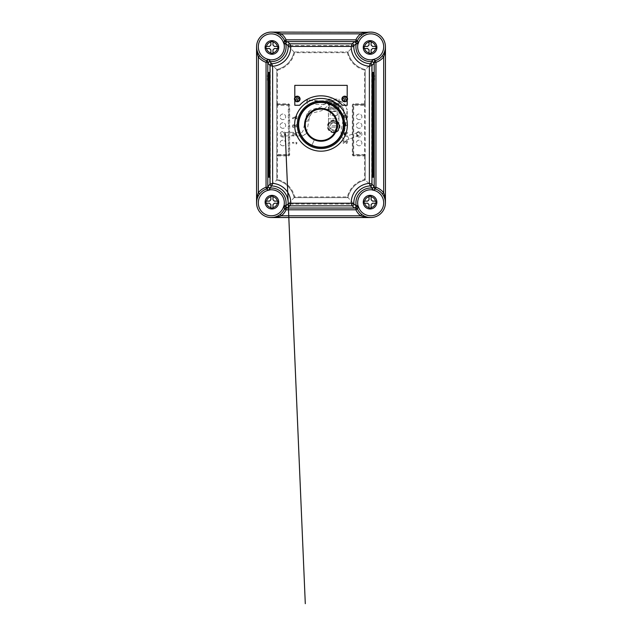 <?xml version="1.0" encoding="UTF-8"?>
<svg xmlns="http://www.w3.org/2000/svg" width="642" height="642" viewBox="0 0 642 642"><rect width="100%" height="100%" fill="white"/><g stroke="black" fill="none" stroke-linecap="round" stroke-linejoin="round"><path stroke-width="0.48" stroke-dasharray="3.21 2.41" d="M373.275 74.881L373.323 79.769L372.256 79.769L372.256 75.579L372.625 79.769M331.392 103.306C330.582 104.205 329.563 104.461 328.343 104.076L328.343 102.367C329.964 101.099 330.983 101.412 331.392 103.306L339.064 103.306L339.064 100.128L339.064 100.963L338.655 100.85C343.406 102.086 346.255 105.127 347.186 109.983L344.874 104.694L339.064 100.963M339.064 107.35C338.013 107.334 337.796 107.591 338.414 108.137L339.064 108.602L339.064 103.306L339.064 107.912L328.343 107.912L328.343 109.012L328.343 104.076M282.881 132.525A1.749 1.749 0 0 1 283.9 135.695A1.749 1.749 0 0 1 281.22 134.82A1.749 1.749 0 0 1 282.881 132.525M308.425 119.243L307.382 121.306C306.595 121.763 306.178 121.426 306.13 120.279L306.611 115.704L308.938 111.764C309.821 110.889 312.373 109.79 312.766 111.531C310.832 113.819 309.38 116.387 308.425 119.243M324.659 104.084L327.597 101.926C329.876 101.243 332.075 101.5 334.185 102.704L335.702 103.691L324.659 104.084M340.613 112.559A1.749 0.441 33.1 0 0 340.011 112.543A1.749 0.441 33.1 0 0 340.693 113.474A1.749 0.441 33.1 0 0 342.338 114.436A1.749 0.441 33.1 0 0 342.94 114.453A1.749 0.441 33.1 0 0 342.258 113.514A1.749 0.441 33.1 0 0 340.613 112.559M329.45 100.449L327.251 100.553L329.45 100.449C330.903 102.608 336.111 102.608 339.064 104.132L339.064 106.676C337.54 105.89 335.357 107.31 337.331 108.362L339.064 109.004L339.064 110.93L338.992 109.373C340.822 110.825 341.103 110.416 340.011 112.543M339.064 105.745L335.485 105.2C334.185 105.962 334.233 106.773 335.638 107.623L331.376 105.176C330.469 104.718 329.555 104.758 328.632 105.304L321.626 110.689L313.103 112.888C311.819 112.936 310.608 114.436 309.46 117.39L307.446 128.48C306.94 129.612 306.988 133.335 303.08 135.719L296.652 136.064C290.786 135.414 284.021 136.184 283.058 136.104C281.517 136.738 280.434 133.367 281.846 132.862M335.638 107.623L339.064 108.602M332.484 103.651L328.134 103.908L327.292 100.666C320.743 101.452 314.139 101.211 307.486 99.967A1.749 0.465 -87.9 0 0 307.317 99.799A1.749 0.465 -87.9 0 0 306.796 101.115A1.749 0.465 -87.9 0 0 306.98 103.113A1.749 0.465 -87.9 0 0 307.157 103.282A1.749 0.465 -87.9 0 0 307.67 101.966A1.749 0.465 -87.9 0 0 307.486 99.967M343.069 108.233C343.775 109.477 344.064 110.809 343.943 112.246L343.943 112.246C344.361 111.491 343.462 108.602 343.069 108.233L343.013 108.153C339.466 105.055 339.554 105.986 336.865 104.317L333.029 102.086L329.755 101.308L327.5 101.982M358.059 132.404A1.749 1.749 0 0 1 360.09 133.977A1.749 1.749 0 0 1 358.348 135.871A1.749 1.749 0 0 1 356.607 134.266A1.749 1.749 0 0 1 358.059 132.404L358.717 132.332C359.231 131.875 361.221 133.696 360.178 135.093L349.023 139.194L347.499 136.056L349.023 139.194C347.539 139.836 346.038 139.948 344.521 139.523L342.94 138.495C341.159 136.786 340.597 133.793 341.239 129.499L343.759 116.651L343.943 112.246L342.94 114.453M328.343 102.367L328.343 107.912M328.343 99.077L339.064 99.077L339.064 103.306L328.343 103.306M330.325 100.272L338.655 100.85M328.343 100.128L339.064 100.128M327.187 102.174L327.251 100.553L319.403 100.987L307.317 99.799M347.579 136.08L345.717 136.248L357.987 132.557L357.153 134.226C357.642 135.43 358.172 135.96 358.742 135.823L358.645 135.847M333.704 123.023A3.451 3.451 0 0 1 337.082 125.776L337.836 125.776A4.189 4.189 0 0 1 333.704 130.663A4.189 4.189 0 0 1 329.571 125.776A4.189 4.189 0 0 1 337.836 125.776L330.317 125.776A3.451 3.451 0 0 1 337.082 125.776L330.317 125.776A3.451 3.451 0 0 1 333.704 123.023M333.704 122.285A4.189 4.189 0 0 1 337.893 126.474A4.189 4.189 0 0 1 333.704 130.663A4.189 4.189 0 0 1 329.507 126.474A4.189 4.189 0 0 1 333.704 122.285M333.704 132.236A5.762 5.762 0 0 1 327.942 126.474A5.762 5.762 0 0 1 333.704 120.712A5.762 5.762 0 0 0 327.942 126.474A5.762 5.762 0 0 0 333.704 132.236A5.762 5.762 0 0 0 339.466 126.474A5.762 5.762 0 0 0 333.704 120.712A5.762 5.762 0 0 1 339.466 126.474A5.762 5.762 0 0 1 333.704 132.236A5.762 5.762 0 0 0 339.466 126.474A5.762 5.762 0 0 0 333.704 120.712A5.762 5.762 0 0 0 327.942 126.474A5.762 5.762 0 0 0 333.704 132.236M338.936 126.474A5.24 5.24 0 0 1 333.704 131.714A5.24 5.24 0 0 1 328.463 126.474A5.24 5.24 0 0 1 333.704 121.234A5.24 5.24 0 0 1 338.936 126.474L338.936 110.93L328.463 110.93L328.463 126.474A5.24 5.24 0 0 1 333.704 121.234A5.24 5.24 0 0 1 338.936 126.474A5.24 5.24 0 0 1 333.704 131.714A5.24 5.24 0 0 1 328.463 126.474A5.24 5.24 0 0 1 333.704 121.234A5.24 5.24 0 0 1 338.936 126.474L338.936 118.794L328.463 118.794L328.463 126.474M269.006 168.196L269.062 173.781M268.525 168.284L268.525 173.693M268.725 74.881L268.725 80.467M268.428 78.372L267.562 78.372M269.046 79.769L269.744 79.769L269.744 75.579L269.311 77.674L269.744 79.769M347.194 100.329A2.793 2.793 0 0 1 341.953 98.972A2.793 2.793 0 0 1 347.194 97.624A2.793 2.793 0 0 1 347.194 100.329L347.194 97.624M297.254 101.773A2.793 2.793 0 0 0 300.047 98.972A2.793 2.793 0 0 0 294.806 97.624L294.806 100.329A2.793 2.793 0 0 0 297.254 101.773M321 95.835A28.986 28.986 0 0 1 342.395 105.264L347.194 105.264L347.194 85.354L294.806 85.354L294.806 105.264L299.605 105.264A28.986 28.986 0 0 1 321 95.835M359.119 119.605A2.793 2.793 0 0 1 356.326 116.812A2.793 2.793 0 0 1 359.119 114.019A2.793 2.793 0 0 1 361.911 116.812A2.793 2.793 0 0 1 359.119 119.605A2.793 2.793 0 0 1 356.326 116.812A2.793 2.793 0 0 1 359.119 114.019A2.793 2.793 0 0 1 361.911 116.812A2.793 2.793 0 0 1 359.119 119.605M359.119 128.336A2.793 2.793 0 0 1 356.326 125.543A2.793 2.793 0 0 1 359.119 122.75A2.793 2.793 0 0 1 361.911 125.543A2.793 2.793 0 0 1 359.119 128.336A2.793 2.793 0 0 1 356.326 125.543A2.793 2.793 0 0 1 359.119 122.75A2.793 2.793 0 0 1 361.911 125.543A2.793 2.793 0 0 1 359.119 128.336M359.119 137.067A2.793 2.793 0 0 1 356.326 134.274A2.793 2.793 0 0 1 359.119 131.482A2.793 2.793 0 0 1 361.911 134.274A2.793 2.793 0 0 1 359.119 137.067A2.793 2.793 0 0 1 356.326 134.274A2.793 2.793 0 0 1 359.119 131.482A2.793 2.793 0 0 1 361.911 134.274A2.793 2.793 0 0 1 359.119 137.067M359.119 145.798A2.793 2.793 0 0 1 356.326 143.005A2.793 2.793 0 0 1 359.119 140.213A2.793 2.793 0 0 1 361.911 143.005A2.793 2.793 0 0 1 359.119 145.798A2.793 2.793 0 0 1 356.326 143.005A2.793 2.793 0 0 1 359.119 140.213A2.793 2.793 0 0 1 361.911 143.005A2.793 2.793 0 0 1 359.119 145.798M282.881 145.798A2.793 2.793 0 0 1 280.089 143.005A2.793 2.793 0 0 1 282.881 140.213A2.793 2.793 0 0 1 285.674 143.005A2.793 2.793 0 0 1 282.881 145.798A2.793 2.793 0 0 1 280.089 143.005A2.793 2.793 0 0 1 282.881 140.213A2.793 2.793 0 0 1 285.674 143.005A2.793 2.793 0 0 1 282.881 145.798M282.881 137.067A2.793 2.793 0 0 1 280.089 134.274A2.793 2.793 0 0 1 282.881 131.482A2.793 2.793 0 0 1 285.674 134.274A2.793 2.793 0 0 1 282.881 137.067A2.793 2.793 0 0 1 280.089 134.274A2.793 2.793 0 0 1 282.881 131.482A2.793 2.793 0 0 1 285.674 134.274A2.793 2.793 0 0 1 282.881 137.067M282.881 128.336A2.793 2.793 0 0 1 280.089 125.543A2.793 2.793 0 0 1 282.881 122.75A2.793 2.793 0 0 1 285.674 125.543A2.793 2.793 0 0 1 282.881 128.336A2.793 2.793 0 0 1 280.089 125.543A2.793 2.793 0 0 1 282.881 122.75A2.793 2.793 0 0 1 285.674 125.543A2.793 2.793 0 0 1 282.881 128.336M282.881 119.605A2.793 2.793 0 0 1 280.089 116.812A2.793 2.793 0 0 1 282.881 114.019A2.793 2.793 0 0 1 285.674 116.812A2.793 2.793 0 0 1 282.881 119.605A2.793 2.793 0 0 1 280.089 116.812A2.793 2.793 0 0 1 282.881 114.019A2.793 2.793 0 0 1 285.674 116.812A2.793 2.793 0 0 1 282.881 119.605M288.298 155.91A1.396 1.396 0 0 0 289.694 154.513L289.694 105.272A1.396 1.396 0 0 0 288.298 103.876L277.472 103.876L277.472 104.574L288.298 104.574L277.472 104.574A0.698 0.698 0 0 0 276.774 105.272L276.774 180.081A22.807 22.807 0 0 1 294.124 197.632A22.807 22.807 0 0 0 276.774 180.081A22.807 22.807 0 0 1 294.124 197.632L347.964 197.632L294.124 197.632L288.049 204.108L354.039 204.108A16.363 16.363 0 0 1 371.702 186.044L371.702 63.574L365.226 69.537L365.226 180.081L365.226 155.91L364.528 155.91L364.528 179.535A23.529 23.529 0 0 0 347.402 196.934L294.686 196.934A23.505 23.505 0 0 0 277.472 179.527L277.472 155.91L288.298 155.91L288.298 155.212L277.472 155.212L288.298 155.212A0.698 0.698 0 0 0 288.996 154.513L288.996 105.272L288.996 154.513L277.472 154.513L277.472 105.272L288.298 105.272L288.298 155.212A0.698 0.698 0 0 0 288.996 154.513A0.698 0.698 0 0 1 288.298 155.212M371.702 63.574A16.339 16.339 0 0 1 354.063 45.534L287.937 45.534A16.339 16.339 0 0 1 270.298 63.574L276.774 69.537L276.774 180.081L270.298 186.084A16.339 16.339 0 0 1 288.049 204.108M364.528 179.535L365.226 180.081A22.831 22.831 0 0 0 347.964 197.632A22.831 22.831 0 0 1 365.226 180.081A22.831 22.831 0 0 0 347.964 197.632A22.831 22.831 0 0 1 365.226 180.081L371.702 186.044M271.935 208.979A6.813 6.813 0 0 0 278.74 202.174A6.813 6.813 0 0 0 271.935 195.361A6.813 6.813 0 0 0 265.122 202.174A6.813 6.813 0 0 0 271.935 208.979M271.935 54.273A6.813 6.813 0 0 0 278.74 47.468A6.813 6.813 0 0 0 271.935 40.655A6.813 6.813 0 0 0 265.122 47.468A6.813 6.813 0 0 0 271.935 54.273M370.065 208.979A6.813 6.813 0 0 0 376.878 202.174A6.813 6.813 0 0 0 370.065 195.361A6.813 6.813 0 0 0 363.26 202.174A6.813 6.813 0 0 0 370.065 208.979M370.065 54.273A6.813 6.813 0 0 0 376.878 47.468A6.813 6.813 0 0 0 370.065 40.655A6.813 6.813 0 0 0 363.26 47.468A6.813 6.813 0 0 0 370.065 54.273M297.254 124.821A23.746 23.746 0 0 0 321 148.567A23.746 23.746 0 0 0 344.746 124.821A23.746 23.746 0 0 0 321 101.075A23.746 23.746 0 0 0 297.254 124.821M321 109.1A15.713 15.713 0 0 1 336.713 124.821A15.713 15.713 0 0 1 321 140.534A15.713 15.713 0 0 1 305.287 124.821A15.713 15.713 0 0 1 321 109.1M256.567 46.77L256.567 202.872A14.67 14.67 0 0 0 271.237 217.534L370.763 217.534A14.67 14.67 0 0 0 385.433 202.872L385.433 46.77A14.67 14.67 0 0 0 370.763 32.1L271.237 32.1A14.67 14.67 0 0 0 256.567 46.77C256.527 49.924 257.562 52.933 259.689 55.814A14.67 14.67 0 0 0 266.599 60.685L266.615 60.685M368.444 32.285L361.719 35.222A14.67 14.67 0 0 0 357.466 40.574L357.466 40.59M373.219 75.579L373.275 80.467M373.572 78.372L373.829 80.467M372.938 168.196L372.938 173.781M373.475 168.284L373.475 173.693M298.297 124.821A22.703 22.703 0 0 0 321 147.516A22.703 22.703 0 0 0 343.703 124.821A22.703 22.703 0 0 0 321 102.118A22.703 22.703 0 0 0 298.297 124.821M335.068 116.362L340.156 113.305A22.35 22.35 0 0 1 311.908 145.236A22.35 22.35 0 0 1 301.844 136.329L306.932 133.271A16.411 16.411 0 0 1 327.677 109.822L330.092 104.397A22.35 22.35 0 0 1 340.156 113.305L335.068 116.362A16.411 16.411 0 0 1 314.323 139.812L311.771 145.557L314.323 139.812M306.932 133.271L301.539 136.513A22.703 22.703 0 0 0 311.771 145.557M301.539 136.513L301.844 136.329A22.35 22.35 0 0 1 330.092 104.397L330.229 104.084A22.703 22.703 0 0 1 340.461 113.128A22.703 22.703 0 0 0 330.229 104.084L327.677 109.822M373.572 76.976L373.829 74.881M328.343 109.381L338.936 109.012L338.936 118.794L328.463 118.794L328.343 109.012L339.064 109.012L339.064 107.912M328.343 110.93L328.463 109.381L339.064 109.012M339.064 104.132L339.064 101.083M337.836 127.172L337.082 127.172A3.451 3.451 0 0 1 330.317 127.172L337.836 127.172M337.082 127.172A3.451 3.451 0 0 1 330.317 127.172L337.082 127.172M344.915 135.037L347.707 133.223L347.707 132.404L343.229 132.404L343.229 133.183L344.12 133.183L344.12 135.037L347.707 133.223L347.707 132.404L343.229 132.404L343.229 133.183L344.12 133.183L344.12 135.037L344.915 135.037M346.921 141.986L346.134 143.375C347.081 143.326 347.603 142.853 347.707 141.938C347.635 141.144 347.202 140.702 346.399 140.63L343.96 142.042L343.96 140.574L343.229 140.574L343.229 143.487L346.343 141.417L346.921 141.986L346.134 143.375C347.081 143.326 347.603 142.853 347.707 141.938C347.635 141.144 347.202 140.702 346.399 140.63L343.96 142.042L343.96 140.574L343.229 140.574L343.229 143.487L346.343 141.417L346.921 141.986M345.524 126.089L347.707 124.973L347.354 124.283L345.861 125.046C345.765 124.219 345.308 123.786 344.473 123.729C343.655 123.802 343.197 124.243 343.117 125.062C343.197 125.888 343.655 126.338 344.481 126.418L347.707 124.973L347.354 124.283L345.861 125.046C345.765 124.219 345.308 123.786 344.473 123.729C343.655 123.802 343.197 124.243 343.117 125.062C343.197 125.888 343.655 126.338 344.481 126.418L345.524 126.089M346.471 115.335L345.581 115.704L344.449 115.111C343.574 115.199 343.125 115.688 343.117 116.579C343.109 117.494 343.558 117.992 344.449 118.08L345.581 117.486L346.479 117.855C347.25 117.783 347.659 117.366 347.707 116.587C347.651 115.817 347.242 115.4 346.471 115.335L345.581 115.704L344.449 115.111C343.574 115.199 343.125 115.688 343.117 116.579C343.109 117.494 343.558 117.992 344.449 118.08L345.581 117.486L346.479 117.855C347.25 117.783 347.659 117.366 347.707 116.587C347.651 115.817 347.242 115.4 346.471 115.335M296.123 144.073L296.853 143.607L296.853 142.396L292.487 142.396L292.487 143.174L296.123 143.174L296.123 144.073L296.853 143.607L296.853 142.396L292.487 142.396L292.487 143.174L296.123 143.174L296.123 144.073M296.179 134.443L295.785 135.735L296.965 134.435C296.917 133.705 296.532 133.303 295.818 133.215L294.903 133.801L293.787 132.99C292.896 133.095 292.423 133.6 292.375 134.507C292.439 135.398 292.929 135.879 293.827 135.96L293.161 134.459L293.795 133.777L294.501 134.836L295.232 134.836L295.769 134.001L296.179 134.443L295.785 135.735L296.965 134.435C296.917 133.705 296.532 133.303 295.818 133.215L294.903 133.801L293.787 132.99C292.896 133.095 292.423 133.6 292.375 134.507C292.439 135.398 292.929 135.879 293.827 135.96L293.161 134.459L293.795 133.777L294.501 134.836L295.232 134.836L295.769 134.001L296.179 134.443M294.429 127.212L296.853 126.699L296.853 124.709L296.123 124.709L296.123 126.073L295.344 125.976C295.24 125.126 294.758 124.684 293.892 124.652C292.977 124.717 292.471 125.206 292.375 126.113C292.407 126.883 292.8 127.365 293.546 127.565L293.161 126.065L293.867 125.439L294.558 126.033L294.429 127.212L296.853 126.699L296.853 124.709L296.123 124.709L296.123 126.073L295.344 125.976C295.24 125.126 294.758 124.684 293.892 124.652C292.977 124.717 292.471 125.206 292.375 126.113C292.407 126.883 292.8 127.365 293.546 127.565L293.161 126.065L293.867 125.439L294.558 126.033L294.429 127.212M296.123 118.89L296.853 118.89L296.853 116.09L292.375 118.016L292.72 118.714L296.123 117.101L296.123 118.89L296.853 118.89L296.853 116.09L292.375 118.016L292.72 118.714L296.123 117.101L296.123 118.89M268.204 74.881L268.204 76.976M268.204 78.372L268.204 80.467M268.204 168.365L268.204 173.613M268.781 75.579L268.669 79.76L269.375 79.769M269.062 168.196L269.022 173.781M269.857 72.434L268.902 72.434L268.902 177.2L269.857 177.2M372.143 72.434L373.098 72.434L373.098 177.2L372.143 177.2M375.385 60.685L375.401 60.685A14.67 14.67 0 0 0 382.311 55.814C384.438 52.933 385.473 49.924 385.433 46.77M284.534 40.59L284.534 40.574A14.67 14.67 0 0 0 280.281 35.222A14.67 14.67 0 0 1 284.534 40.574M271.237 217.534C274.391 217.582 277.408 216.539 280.281 214.42A14.67 14.67 0 0 0 284.534 209.067L284.534 209.051A14.67 14.67 0 0 1 280.281 214.42M266.615 188.949L266.599 188.957A14.67 14.67 0 0 0 259.689 193.828C257.562 196.701 256.527 199.718 256.567 202.872M361.719 214.42A14.67 14.67 0 0 1 357.466 209.067L357.466 209.067A14.67 14.67 0 0 0 361.719 214.42C364.592 216.539 367.609 217.582 370.763 217.534M385.433 202.872C385.473 199.718 384.438 196.701 382.311 193.828A14.67 14.67 0 0 0 375.401 188.957L375.385 188.949M375.963 48.062L375.963 46.417L372.512 46.417L371.116 45.02L371.116 41.561L369.022 41.561L369.022 45.02L367.625 46.417L364.166 46.417L364.166 48.511L367.625 48.511L369.022 49.907L369.022 53.366L371.116 53.366L371.116 49.907L372.512 48.511L375.963 48.511M375.963 202.8L375.963 201.123L372.512 201.123L371.116 199.726L371.116 196.267L369.022 196.267L369.022 199.726L367.625 201.123L364.166 201.123L364.166 203.217L367.625 203.217L369.022 204.613L369.022 208.072L371.116 208.072L371.116 204.613L372.512 203.217L375.963 203.217M266.037 46.834L266.037 48.511L269.488 48.511L270.884 49.907L270.884 53.366L272.978 53.366L272.978 49.907L274.375 48.511L277.834 48.511L277.834 46.417L274.375 46.417L272.978 45.02L272.978 41.561L270.884 41.561L270.884 45.02L269.488 46.417L266.037 46.417M266.037 201.572L266.037 203.217L269.488 203.217L270.884 204.613L270.884 208.072L272.978 208.072L272.978 204.613L274.375 203.217L277.834 203.217L277.834 201.123L274.375 201.123L272.978 199.726L272.978 196.267L270.884 196.267L270.884 199.726L269.488 201.123L266.037 201.123M276.774 103.876L277.472 103.876L277.472 70.09L276.774 69.537L276.774 105.272A0.698 0.698 0 0 1 277.472 104.574L277.472 105.272L276.774 105.272A0.698 0.698 0 0 1 277.472 104.574M277.472 70.09A23.505 23.505 0 0 0 294.574 52.7L347.426 52.7L347.98 52.002L294.02 52.002L347.98 52.002A22.807 22.807 0 0 0 365.226 69.537A22.807 22.807 0 0 1 347.98 52.002A22.807 22.807 0 0 0 365.226 69.537A22.807 22.807 0 0 1 347.98 52.002L354.063 45.534M347.426 52.7A23.505 23.505 0 0 0 364.528 70.09L364.528 103.876L365.226 103.876L365.226 105.272A0.698 0.698 0 0 0 364.528 104.574L353.702 104.574L364.528 104.574A0.698 0.698 0 0 1 365.226 105.272L364.528 105.272L364.528 154.513L353.702 154.513L353.702 105.272L364.528 105.272L364.528 103.876L353.702 103.876A1.396 1.396 0 0 0 352.306 105.272L352.306 154.513A1.396 1.396 0 0 0 353.702 155.91L364.528 155.91L364.528 155.212L353.702 155.212L364.528 155.212L364.528 154.513L365.226 154.513L365.226 155.91M365.226 103.876L365.226 69.537L364.528 70.09M364.528 155.212A0.698 0.698 0 0 0 365.226 154.513A0.698 0.698 0 0 1 364.528 155.212A0.698 0.698 0 0 0 365.226 154.513L365.226 105.272M347.402 196.934L354.039 204.108M287.937 45.534L294.02 52.002A22.807 22.807 0 0 1 276.774 69.537A22.807 22.807 0 0 0 294.02 52.002A22.807 22.807 0 0 1 276.774 69.537A22.807 22.807 0 0 0 294.02 52.002L294.574 52.7M353.702 103.876L353.702 104.574A0.698 0.698 0 0 0 353.004 105.272A0.698 0.698 0 0 1 353.702 104.574L353.702 105.272L353.004 105.272L353.004 154.513L353.004 105.272A0.698 0.698 0 0 1 353.702 104.574A0.698 0.698 0 0 0 353.004 105.272L352.306 105.272M276.774 154.513A0.698 0.698 0 0 0 277.472 155.212A0.698 0.698 0 0 1 276.774 154.513A0.698 0.698 0 0 0 277.472 155.212A0.698 0.698 0 0 1 276.774 154.513L277.472 154.513L277.472 155.91L276.774 155.91M288.996 105.272A0.698 0.698 0 0 0 288.298 104.574L288.298 105.272L288.996 105.272A0.698 0.698 0 0 0 288.298 104.574A0.698 0.698 0 0 1 288.996 105.272L289.694 105.272M276.774 180.081L277.472 179.527M294.124 197.632L294.686 196.934M352.306 154.513L353.702 154.513L353.702 155.212A0.698 0.698 0 0 1 353.004 154.513A0.698 0.698 0 0 0 353.702 155.212A0.698 0.698 0 0 1 353.004 154.513A0.698 0.698 0 0 0 353.702 155.212L353.702 155.91M294.806 97.624A2.793 2.793 0 0 0 294.806 100.329M297.567 96.725L295.681 100.609M296.933 101.227L298.827 97.343M343.173 97.343L345.067 101.227M346.319 100.609L344.433 96.725M268.204 72.434L268.902 72.434M268.204 177.2L268.902 177.2M269.046 75.579L269.744 75.579M268.677 75.579L269.375 75.579M269.118 173.107L269.126 168.958M269.704 172.489L269.76 156.271L269.704 172.489L269.006 172.489M344.85 134.154L344.85 133.183L346.335 133.183L344.85 134.154L344.85 133.183L346.335 133.183L344.85 134.154M345.131 125.086L344.521 125.631L343.903 125.078L344.521 124.516L345.131 125.086L344.521 125.631L343.903 125.078L344.521 124.516L345.131 125.086M346.921 116.603L346.423 117.069L345.918 116.595L346.431 116.114L346.921 116.603L346.423 117.069L345.918 116.595L346.431 116.114L346.921 116.603M345.131 116.579L344.521 117.293L343.903 116.587L344.505 115.897L345.131 116.579L344.521 117.293L343.903 116.587L344.505 115.897L345.131 116.579M268.428 76.976L267.562 76.976M268.701 173.693L268.701 168.284M339.064 110.93L339.064 109.381M337.194 111.459L337.194 115.472L330.205 115.472L330.205 111.459L337.194 111.459L337.194 115.472L330.205 115.472L330.205 111.459L337.194 111.459M339.064 106.676L339.064 99.077M373.796 72.434L373.098 72.434M373.796 177.2L373.098 177.2M373.796 74.881L373.796 76.976M373.796 78.372L373.796 80.467M373.796 168.365L373.796 173.613M372.994 168.196L372.978 173.781M372.954 79.769L372.256 79.769M372.954 75.579L372.256 75.579M373.323 75.579L372.625 75.579M372.882 173.107L372.874 168.958M372.296 172.489L372.24 156.271L372.296 172.489L372.994 172.489M374.422 78.372L373.917 78.372M373.299 173.693L373.299 168.284M328.343 104.485L339.064 104.485M333.704 120.19A6.284 6.284 0 0 0 327.412 126.474A6.284 6.284 0 0 0 333.704 132.758A6.284 6.284 0 0 0 339.987 126.474A6.284 6.284 0 0 0 333.704 120.19M268.484 173.693L268.484 168.284M259.689 55.814A14.67 14.67 0 0 0 266.599 60.685M361.719 35.222A14.67 14.67 0 0 0 357.466 40.574M345.717 136.248L344.184 132.557L347.186 109.983L347.37 115.656C346.752 122.317 344.722 127.678 344.481 131.867C344.497 134.563 344.834 135.984 345.492 136.128L345.717 136.248M373.516 168.284L373.516 173.693M338.414 108.137L328.343 108.137M267.794 74.881L267.794 76.976M267.794 78.372L267.794 80.467M270.298 63.574L270.298 186.084M374.206 80.314L374.206 78.372M374.206 76.976L374.206 75.034M375.401 60.685A14.67 14.67 0 0 0 382.311 55.814M266.599 188.957A14.67 14.67 0 0 0 259.689 193.828M382.311 193.828A14.67 14.67 0 0 0 375.401 188.957M289.694 154.513L288.996 154.513M288.298 103.876L288.298 104.574M269.126 172.489L269.825 172.489M328.343 107.013L339.064 107.013M328.343 104.871L339.064 104.871M372.874 172.489L372.175 172.489M283.9 135.695C285.417 134.989 284.093 132.372 283.13 132.613L292.616 132.332L300.095 132.87C300.785 132.589 301.724 133.303 303.016 130.904L306.475 115.375C307.398 112.575 309.163 110.673 311.779 109.654L320.631 107.07L324.491 104.205M288.386 207.181L288.282 204.806M288.25 203.947L285.249 134.042M335.076 103.747C337.483 103.844 339.618 104.606 341.48 106.034L343.013 108.153M269.062 174.407L269.76 174.407M269.062 156.271L269.76 156.271M324.515 104.277C318.729 104.686 312.943 104.357 307.157 103.282M372.938 174.407L372.24 174.407M372.938 156.271L372.24 156.271"/><path stroke-width="0.96" d="M284.069 44.146L284.045 43.118L283.692 43.343A12.92 12.92 0 0 0 258.317 46.802A12.92 12.92 0 0 0 269.56 59.578L269.993 59.802A13.097 13.097 0 0 0 284.069 44.146L285.778 43.8A14.838 14.838 0 0 1 269.833 61.544L271.71 63.694L272.633 66.27L270.017 65.444L267.818 63.165L267.899 62.226A1.749 1.621 54 0 0 266.751 60.645C267.096 59.995 267.947 59.674 269.319 59.682L269.608 61.536L267.818 63.165L267.818 62.346A1.749 1.741 54.2 0 0 266.623 60.685L266.751 60.645A1.749 1.661 -156.9 0 1 267.915 62.707A1.749 1.22 -161.6 0 0 267.899 62.226L267.81 62.346A1.749 1.741 108.4 0 0 266.615 60.685A14.67 14.67 0 0 1 271.237 32.1L368.444 32.285M284.069 205.488A13.097 13.097 0 0 0 269.993 189.831L269.56 190.056A12.92 12.92 0 0 0 269.496 215.672A12.92 12.92 0 0 0 283.692 206.291L284.069 205.488L285.778 205.841L288.138 203.979L290.786 203.217L289.879 205.841L287.359 208.04L285.851 207.831A1.749 1.469 -33 0 0 284.446 208.738L283.692 206.291L285.746 206.243L287.359 208.04L286.123 208.04A1.749 1.741 -32.5 0 0 284.534 209.051L284.446 208.738A1.749 1.533 121.3 0 1 286.637 207.807A1.749 1.164 118.9 0 0 285.851 207.831L286.123 208.04A1.749 1.741 24.9 0 0 284.534 209.051A14.67 14.67 0 0 1 260.291 212.63A14.67 14.67 0 0 1 266.615 188.949L266.751 188.997A1.749 1.621 126 0 0 267.899 187.416L267.818 186.469L269.833 188.098A14.838 14.838 0 0 1 285.778 205.841L285.746 206.243M375.385 188.949L375.377 188.949A14.67 14.67 0 0 1 370.763 217.534A14.67 14.67 0 0 1 357.466 209.051L357.554 208.738A1.749 1.469 33 0 0 356.149 207.831L354.641 208.04L355.363 207.807L356.222 205.841A14.838 14.838 0 0 1 372.167 188.098L370.29 185.939L369.367 183.363L371.983 184.198L374.182 186.469L374.101 187.416A1.749 1.621 -126 0 0 375.249 188.997C374.904 189.647 374.053 189.968 372.681 189.96L372.392 188.106L374.182 186.469L374.182 187.295A1.749 1.741 -125.8 0 0 375.377 188.949L375.249 188.997A1.749 1.661 23.1 0 1 374.085 186.926A1.749 1.22 18.4 0 0 374.101 187.416L374.19 187.295A1.749 1.741 -71.6 0 0 375.385 188.949A14.67 14.67 0 0 1 370.763 217.534L271.237 217.534C274.672 217.582 278.042 216.996 281.357 215.792L280.281 214.42M356.254 206.243L358.308 206.291L357.554 208.738A1.749 1.533 58.7 0 0 355.363 207.807A1.749 1.164 61.1 0 1 356.149 207.831L355.877 208.04A1.749 1.741 155.1 0 1 357.466 209.051A1.749 1.741 -147.5 0 0 355.877 208.04L354.641 208.04L352.121 205.841L351.214 203.217L353.862 203.979L356.222 205.841L357.931 205.488L358.18 206.684L356.238 206.475L358.308 206.291A12.92 12.92 0 0 0 383.659 203.707A12.92 12.92 0 0 0 372.44 190.056L372.007 189.831L372.392 188.106M357.466 40.59A14.67 14.67 0 0 1 385.24 44.426A14.67 14.67 0 0 1 375.385 60.685L375.249 60.645A1.749 1.621 -54 0 0 374.101 62.226L374.182 63.165L372.167 61.544A14.838 14.838 0 0 1 356.222 43.8L353.862 45.662L351.214 46.417L352.121 43.8L354.641 41.602L356.149 41.81A1.749 1.469 147 0 0 357.554 40.895L358.308 43.343L356.254 43.399L354.641 41.602L355.877 41.602A1.749 1.741 147.5 0 0 357.466 40.59L357.554 40.895A1.749 1.533 -58.7 0 1 355.363 41.834A1.749 1.164 -61.1 0 0 356.149 41.81L355.877 41.602A1.749 1.741 -155.1 0 0 357.466 40.59M373.339 168.284L373.997 168.83L373.997 173.147L373.997 168.83M268.484 168.284L267.963 168.83L267.963 173.147L268.525 173.693L268.003 173.147L268.003 168.83L268.525 168.284L267.963 168.83L267.915 170.989L268.484 173.693M268.661 173.693L269.118 173.107L269.062 156.271L269.006 168.196M268.677 173.781L268.661 168.284M268.26 76.976L268.26 78.372M267.73 76.976L268.428 76.976L268.428 78.372L267.562 78.372L267.642 80.467L268.725 80.467L268.781 75.579L268.725 74.881L267.642 74.881L267.562 76.976L267.642 74.881M267.642 80.467L267.73 78.372M268.781 79.769L268.781 75.579M297.254 101.773A2.793 2.793 0 0 1 296.7 101.717L299.068 96.846A2.793 2.793 0 0 0 297.808 96.236L295.44 101.099A2.793 2.793 0 0 0 296.7 101.717L296.933 101.227A2.271 2.271 0 0 0 298.827 97.343L299.068 96.846A2.793 2.793 0 0 1 297.254 101.773A2.793 2.793 0 0 0 299.068 96.846M344.192 96.236A2.793 2.793 0 0 1 346.56 101.099L344.192 96.236A2.793 2.793 0 0 0 342.932 96.846L345.3 101.717A2.793 2.793 0 0 0 346.56 101.099L346.319 100.609A2.271 2.271 0 0 0 344.433 96.725L344.192 96.236M294.806 100.329L294.806 105.264L299.605 105.264A28.986 28.986 0 0 1 342.395 105.264L347.194 105.264L347.194 100.329M271.935 195.361A6.813 6.813 0 0 1 278.74 202.174A6.813 6.813 0 0 1 271.935 208.979A6.813 6.813 0 0 1 265.122 202.174A6.813 6.813 0 0 1 271.935 195.361A6.813 6.813 0 0 0 265.122 202.174A6.813 6.813 0 0 0 271.935 208.979M272.978 196.267L270.884 196.267L270.884 199.726L269.488 201.123L266.037 201.123L266.037 203.217L269.488 203.217L270.884 204.613L270.884 208.072L272.978 208.072L272.978 204.613L274.375 203.217L277.834 203.217L277.834 201.123L274.375 201.123L272.978 199.726L272.978 196.267M271.935 40.655A6.813 6.813 0 0 1 278.74 47.468A6.813 6.813 0 0 1 271.935 54.273A6.813 6.813 0 0 1 265.122 47.468A6.813 6.813 0 0 1 271.935 40.655A6.813 6.813 0 0 0 265.122 47.468A6.813 6.813 0 0 0 271.935 54.273M272.978 41.561L270.884 41.561L270.884 45.02L269.488 46.417L266.037 46.417L266.037 48.511L269.488 48.511L270.884 49.907L270.884 53.366L272.978 53.366L272.978 49.907L274.375 48.511L277.834 48.511L277.834 46.417L274.375 46.417L272.978 45.02L272.978 41.561M370.065 195.361A6.813 6.813 0 0 1 376.878 202.174A6.813 6.813 0 0 1 370.065 208.979A6.813 6.813 0 0 1 363.26 202.174A6.813 6.813 0 0 1 370.065 195.361A6.813 6.813 0 0 0 363.26 202.174A6.813 6.813 0 0 0 370.065 208.979M371.116 196.267L369.022 196.267L369.022 199.726L367.625 201.123L364.166 201.123L364.166 203.217L367.625 203.217L369.022 204.613L369.022 208.072L371.116 208.072L371.116 204.613L372.512 203.217L375.963 203.217L375.963 201.123L372.512 201.123L371.116 199.726L371.116 196.267M370.065 40.655A6.813 6.813 0 0 1 376.878 47.468A6.813 6.813 0 0 1 370.065 54.273A6.813 6.813 0 0 1 363.26 47.468A6.813 6.813 0 0 1 370.065 40.655A6.813 6.813 0 0 0 363.26 47.468A6.813 6.813 0 0 0 370.065 54.273M371.116 41.561L369.022 41.561L369.022 45.02L367.625 46.417L364.166 46.417L364.166 48.511L367.625 48.511L369.022 49.907L369.022 53.366L371.116 53.366L371.116 49.907L372.512 48.511L375.963 48.511L375.963 46.417L372.512 46.417L371.116 45.02L371.116 41.561M321 140.534A15.713 15.713 0 0 0 336.713 124.821A15.713 15.713 0 0 0 321 109.1A15.713 15.713 0 0 0 305.287 124.821A15.713 15.713 0 0 0 321 140.534M344.746 124.821A23.746 23.746 0 0 1 321 148.567A23.746 23.746 0 0 1 297.254 124.821A23.746 23.746 0 0 1 321 101.075A23.746 23.746 0 0 1 344.746 124.821M267.794 80.467L267.794 187.295L267.818 186.469L270.017 184.198L270.017 65.444A1.749 1.741 134.2 0 1 271.71 63.694A16.941 16.941 0 0 0 288.138 45.662L285.778 43.8L286.637 41.834L287.359 41.602L289.879 43.8L290.786 46.417L288.138 45.662A1.749 1.741 133.1 0 1 289.879 43.8L352.121 43.8A1.749 1.741 -133.1 0 1 353.862 45.662A16.941 16.941 0 0 0 370.29 63.694L372.167 61.544L372.007 59.802L372.681 59.682C374.053 59.674 374.912 59.995 375.249 60.645A1.749 1.661 -23.1 0 0 374.085 62.707A1.749 1.22 -18.4 0 1 374.101 62.226L374.182 62.346A1.749 1.741 125.8 0 1 375.377 60.685A1.749 1.741 71.6 0 0 374.19 62.346L374.182 63.165L371.983 65.444L369.367 66.27L370.29 63.694A1.749 1.741 -134.2 0 1 371.983 65.444L371.983 184.198A1.749 1.741 -45.8 0 1 370.29 185.939A16.941 16.941 0 0 0 353.862 203.979A1.749 1.741 -46.9 0 1 352.121 205.841L289.879 205.841A1.749 1.741 46.9 0 1 288.138 203.979A16.941 16.941 0 0 0 271.71 185.939L269.833 188.098L269.993 189.831M374.422 78.372L374.422 78.372C374.23 80.82 374.703 79.809 373.829 80.467L373.829 74.881L373.275 74.881L372.954 79.769L373.219 75.579M373.829 80.467L373.275 80.467L373.219 79.769M373.74 76.976L373.74 78.372M373.339 173.693L372.938 173.781L372.85 170.989L373.323 168.196M373.323 173.781L374.037 173.147L374.037 168.83L374.037 173.147L373.516 173.693M343.703 124.821A22.703 22.703 0 0 1 321 147.516A22.703 22.703 0 0 1 298.297 124.821A22.703 22.703 0 0 1 321 102.118A22.703 22.703 0 0 1 343.703 124.821M327.677 109.822A16.411 16.411 0 0 1 335.068 116.362M304.589 124.821A16.411 16.411 0 0 1 321 108.402A16.411 16.411 0 0 1 337.411 124.821A16.411 16.411 0 0 1 321 141.232A16.411 16.411 0 0 1 304.589 124.821M314.323 139.812A16.411 16.411 0 0 1 306.932 133.271M311.771 145.557A22.703 22.703 0 0 1 301.539 136.513M285.746 43.399L283.692 43.343L284.534 40.59A14.67 14.67 0 0 0 271.237 32.1C274.672 32.06 278.042 32.638 281.357 33.849L280.281 35.222C277.408 33.095 274.391 32.06 271.237 32.1A14.67 14.67 0 0 1 284.534 40.59A1.749 1.741 -24.9 0 0 286.123 41.594L287.359 41.602L286.123 41.602A1.749 1.741 32.5 0 1 284.534 40.59M284.045 43.118L285.762 43.166L284.045 43.118M269.608 188.106L269.319 189.96C267.947 189.968 267.088 189.647 266.751 188.997A1.749 1.661 156.9 0 0 267.915 186.926A1.749 1.22 161.6 0 1 267.899 187.416L267.818 187.295A1.749 1.741 -54.2 0 1 266.623 188.949A1.749 1.741 -108.4 0 0 267.81 187.295L267.81 187.295A1.749 1.741 -108.4 0 1 266.599 188.957L266.053 187.295L266.053 62.338A16.411 16.411 0 0 1 258.317 56.889C257.105 53.575 256.527 50.204 256.567 46.77L256.567 202.872C256.527 199.437 257.105 196.059 258.317 192.752L259.689 193.828M269.431 189.831L269.48 188.09L269.431 189.831M372.392 61.536L372.44 59.578A12.92 12.92 0 0 0 383.659 45.927A12.92 12.92 0 0 0 358.308 43.343L357.931 44.146L356.254 43.399M373.997 173.147L373.475 173.693L373.475 168.284L374.037 168.83L373.516 168.284M374.294 76.976L373.748 76.976M268.204 173.613L268.204 177.2L269.159 177.2L269.159 72.434L268.204 72.434L268.204 74.881M268.204 76.976L268.204 78.372M268.204 80.467L268.204 168.365M269.022 173.781L269.118 173.107M269.159 177.2L269.857 177.2L269.857 72.434L269.159 72.434M347.194 97.624L347.194 85.354L294.806 85.354L294.806 97.624M373.796 173.613L373.796 177.2L372.143 177.2L372.143 72.434L373.796 72.434L373.796 74.881M382.311 55.814L383.683 56.889A16.411 16.411 0 0 1 375.947 62.338L375.947 187.295A16.411 16.411 0 0 1 383.683 192.752L383.683 56.889C384.895 53.575 385.473 50.204 385.433 46.77L385.433 202.872C385.473 199.437 384.895 196.059 383.683 192.752L382.311 193.828M368.532 217.365L370.763 217.534C367.328 217.582 363.958 216.996 360.643 215.792L361.719 214.42M361.719 35.222L360.643 33.849L281.357 33.849A16.411 16.411 0 0 1 286.115 39.836L355.885 39.836A16.411 16.411 0 0 1 360.643 33.849C363.958 32.638 367.328 32.06 370.763 32.1A14.67 14.67 0 0 1 375.385 60.685M272.633 183.363L271.71 185.939A1.749 1.741 45.8 0 1 270.017 184.198L272.633 183.363A19.557 19.557 0 0 1 290.786 203.217L351.214 203.217A19.557 19.557 0 0 1 369.367 183.363L369.367 66.27A19.557 19.557 0 0 1 351.214 46.417L290.786 46.417A19.557 19.557 0 0 1 272.633 66.27L272.633 183.363M375.963 48.511L375.963 48.062M375.963 203.217L375.963 202.8M266.037 46.417L266.037 46.834M266.037 201.123L266.037 201.572M295.681 100.609L295.44 101.099A2.793 2.793 0 0 1 297.808 96.236L297.567 96.725A2.271 2.271 0 0 0 295.681 100.609M345.067 101.227L345.3 101.717A2.793 2.793 0 0 1 342.932 96.846L343.173 97.343A2.271 2.271 0 0 0 345.067 101.227M269.126 168.958L268.677 168.196M372.841 177.2L372.841 72.434M373.796 76.976L373.796 78.372M373.796 80.467L373.796 168.365M372.978 173.781L372.882 173.107M372.874 168.958L372.938 156.271L372.994 168.196M373.748 78.372L374.294 78.372M373.917 76.976L374.422 76.976C374.23 74.528 374.703 75.539 373.829 74.881M269.993 59.802L269.608 61.536M355.885 208.056A1.749 1.741 155 0 1 357.466 209.067L355.885 209.806L286.115 209.806A16.411 16.411 0 0 1 281.357 215.792L360.643 215.792A16.411 16.411 0 0 1 355.885 209.806L355.885 208.056L286.123 208.04A1.749 1.741 25 0 0 284.534 209.067L284.534 209.051A14.67 14.67 0 0 1 260.291 212.63A14.67 14.67 0 0 1 266.615 188.949M266.615 60.685L266.623 60.685A14.67 14.67 0 0 1 271.237 32.1L273.468 32.269M284.446 40.895A1.749 1.469 -147 0 0 285.851 41.81A1.749 1.164 -118.9 0 0 286.637 41.834A1.749 1.533 -121.3 0 1 284.446 40.895M269.319 59.682L269.48 61.544L269.319 59.682M267.794 187.295L266.053 187.295A16.411 16.411 0 0 0 258.317 192.752L258.317 56.889L259.689 55.814M283.82 206.684L285.762 206.475L283.82 206.684M372.681 189.96L372.52 188.09L372.681 189.96M358.18 42.95L356.238 43.166L358.18 42.95M345.3 101.717A2.793 2.793 0 0 1 342.932 96.846M344.746 96.18A2.793 2.793 0 0 1 346.56 101.099M295.44 101.099A2.793 2.793 0 0 1 297.808 96.236M277.336 201.123A5.497 5.497 0 0 0 272.978 196.773M272.978 207.575A5.497 5.497 0 0 0 277.336 203.217M277.336 46.417A5.497 5.497 0 0 0 272.978 42.067M272.978 52.869A5.497 5.497 0 0 0 277.336 48.511M375.466 201.123A5.497 5.497 0 0 0 371.116 196.773M371.116 207.575A5.497 5.497 0 0 0 375.466 203.217M375.466 46.417A5.497 5.497 0 0 0 371.116 42.067M371.116 52.869A5.497 5.497 0 0 0 375.466 48.511M321 151.183A26.37 26.37 0 0 1 294.63 124.821A26.37 26.37 0 0 1 321 98.451A26.37 26.37 0 0 1 347.37 124.821A26.37 26.37 0 0 1 321 151.183M298.65 124.821A22.35 22.35 0 0 0 321 147.17A22.35 22.35 0 0 0 343.35 124.821A22.35 22.35 0 0 0 321 102.471A22.35 22.35 0 0 0 298.65 124.821M268.003 173.147L268.003 168.83M267.794 62.338A1.749 1.741 108.4 0 0 266.599 60.685L266.053 62.338L267.794 62.338L267.794 74.881M267.794 76.976L267.794 78.372M270.884 196.773A5.497 5.497 0 0 0 266.534 201.123M266.534 203.217A5.497 5.497 0 0 0 270.884 207.575M270.884 42.067A5.497 5.497 0 0 0 266.534 46.417M266.534 48.511A5.497 5.497 0 0 0 270.884 52.869M369.022 196.773A5.497 5.497 0 0 0 364.664 201.123M364.664 203.217A5.497 5.497 0 0 0 369.022 207.575M372.007 189.831A13.097 13.097 0 0 0 357.931 205.488M369.022 42.067A5.497 5.497 0 0 0 364.664 46.417M364.664 48.511A5.497 5.497 0 0 0 369.022 52.869M357.931 44.146A13.097 13.097 0 0 0 372.007 59.802M374.206 187.295A1.749 1.741 -71.6 0 0 375.401 188.957L375.947 187.295L374.206 187.295L374.206 80.314M374.206 78.372L374.206 76.976M374.206 75.034L374.206 62.338A1.749 1.741 71.6 0 1 375.401 60.685L375.947 62.338L374.206 62.338M355.877 41.602L286.123 41.602M355.885 41.578L355.885 39.836L357.466 40.574A1.749 1.741 -155 0 1 355.885 41.578M286.115 39.836L286.115 41.578A1.749 1.741 -25 0 1 284.534 40.574L286.115 39.836M286.115 208.056L286.115 209.806L284.534 209.067M285.249 134.042L305.295 603.689L285.281 134.419M288.282 204.806L288.25 203.947M267.963 173.204L267.963 168.774M374.037 168.774L374.037 173.204M256.736 49.001L256.567 46.77M273.468 217.365L271.237 217.534M256.567 202.872L256.736 200.633M385.264 200.633L385.433 202.872M385.433 46.77L385.264 49.001M368.532 32.269L370.763 32.1"/></g></svg>
